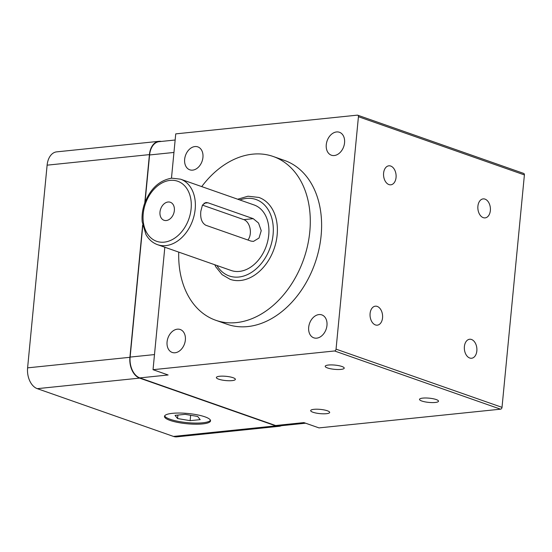 <?xml version="1.0" encoding="UTF-8"?>
<svg xmlns="http://www.w3.org/2000/svg" width="552" height="552" viewBox="0 0 552 552"><rect width="100%" height="100%" fill="white"/><g stroke="black" fill="none" stroke-linecap="round" stroke-linejoin="round"><path stroke-width="0.83" d="M168.063 202.004A9.55 6.9 -70.7 0 0 160.232 210.484A9.55 6.9 -70.7 0 0 164.013 220.276A9.55 6.9 -70.7 0 0 166.276 220.531A9.55 6.9 -70.7 0 0 174.115 212.051A9.55 6.9 -70.7 0 0 170.326 202.26A9.55 6.9 -70.7 0 0 168.063 202.004M205.806 225.25C201.79 222.918 200.135 218.247 200.838 211.216L202.446 205.102L205.834 202.494L207.966 202.791L253.23 218.661L258.543 223.049L261.234 230.688L259.026 238.022L253.471 241.39L251.07 241.12L205.806 225.25M172.417 413.331A23.143 5.154 -174.5 0 0 164.475 416.408A23.143 5.154 -174.5 0 0 177.709 422.411A23.143 5.154 -174.5 0 0 202.598 423.915A23.143 5.154 -174.5 0 0 210.547 420.845A23.143 5.154 -174.5 0 0 197.305 414.835A23.143 5.154 -174.5 0 0 172.417 413.331M164.662 415.856A23.143 5.154 -174.5 0 0 178.979 421.507A23.143 5.154 -174.5 0 0 202.708 422.797A23.143 5.154 -174.5 0 0 210.464 420.272M214.749 264.739L215.963 267.078L222.118 274.648L230.136 279.333A43.394 31.374 -70.7 0 0 240.444 280.499A43.394 31.374 -70.7 0 0 276.048 241.942A43.394 31.374 -70.7 0 0 258.86 197.437L247.986 196.208L237.726 199.224M239.368 271.411A34.714 25.095 -70.7 0 0 267.851 240.568A34.714 25.095 -70.7 0 0 254.099 204.964L180.545 179.172A34.714 25.095 109.3 0 1 194.297 214.769A34.714 25.095 109.3 0 1 165.814 245.612A34.714 25.095 109.3 0 1 157.568 244.688L231.122 270.48A34.714 25.095 -70.7 0 0 239.368 271.411M178.744 252.112A86.788 62.742 -70.7 0 0 215.777 320.284A86.788 62.742 -70.7 0 0 236.387 322.603A86.788 62.742 -70.7 0 0 307.602 245.495A86.788 62.742 -70.7 0 0 273.219 156.492A86.788 62.742 -70.7 0 0 252.609 154.167A86.788 62.742 -70.7 0 0 201.721 186.597M215.777 320.284L227.093 324.252A86.788 62.742 -70.7 0 0 247.703 326.577A86.788 62.742 -70.7 0 0 318.918 249.463A86.788 62.742 -70.7 0 0 284.535 160.459L273.219 156.492M490.355 210.567A9.55 6.245 84.1 0 0 483.152 198.892A9.55 6.245 84.1 0 0 477.908 206.2A9.55 6.245 84.1 0 0 485.111 217.881A9.55 6.245 84.1 0 0 490.355 210.567M476.838 350.934A9.55 6.245 84.1 0 0 469.635 339.252A9.55 6.245 84.1 0 0 464.391 346.566A9.55 6.245 84.1 0 0 471.594 358.248A9.55 6.245 84.1 0 0 476.838 350.934M382.543 317.862A9.55 6.245 84.1 0 0 375.339 306.181A9.55 6.245 84.1 0 0 370.095 313.495A9.55 6.245 84.1 0 0 377.299 325.169A9.55 6.245 84.1 0 0 382.543 317.862M396.053 177.496A9.55 6.245 84.1 0 0 388.856 165.814A9.55 6.245 84.1 0 0 383.606 173.128A9.55 6.245 84.1 0 0 390.809 184.81A9.55 6.245 84.1 0 0 396.053 177.496M219.648 376.257A9.55 2.125 -174.5 0 0 216.37 377.527A9.55 2.125 -174.5 0 0 221.835 380.004A9.55 2.125 -174.5 0 0 232.095 380.625A9.55 2.125 -174.5 0 0 235.373 379.355A9.55 2.125 -174.5 0 0 229.915 376.878A9.55 2.125 -174.5 0 0 219.648 376.257M313.95 409.329A9.55 2.125 -174.5 0 0 310.672 410.598A9.55 2.125 -174.5 0 0 316.13 413.075A9.55 2.125 -174.5 0 0 326.398 413.696A9.55 2.125 -174.5 0 0 329.675 412.427A9.55 2.125 -174.5 0 0 324.217 409.95A9.55 2.125 -174.5 0 0 313.95 409.329M334.277 155.533A12.151 8.784 109.3 0 1 331.393 155.209A12.151 8.784 109.3 0 1 326.577 142.747A12.151 8.784 109.3 0 1 336.547 131.949A12.151 8.784 109.3 0 1 339.432 132.273A12.151 8.784 109.3 0 1 344.248 144.734A12.151 8.784 109.3 0 1 334.277 155.533M316.689 338.155A12.151 8.784 109.3 0 1 313.805 337.831A12.151 8.784 109.3 0 1 308.989 325.369A12.151 8.784 109.3 0 1 318.959 314.578A12.151 8.784 109.3 0 1 321.85 314.902A12.151 8.784 109.3 0 1 326.66 327.364A12.151 8.784 109.3 0 1 316.689 338.155M175.081 352.762A12.151 8.784 109.3 0 1 172.196 352.431A12.151 8.784 109.3 0 1 167.38 339.977A12.151 8.784 109.3 0 1 177.351 329.178A12.151 8.784 109.3 0 1 180.235 329.503A12.151 8.784 109.3 0 1 185.051 341.964A12.151 8.784 109.3 0 1 175.081 352.762M192.662 170.133A12.151 8.784 109.3 0 1 189.778 169.809A12.151 8.784 109.3 0 1 184.961 157.348A12.151 8.784 109.3 0 1 194.932 146.556A12.151 8.784 109.3 0 1 197.823 146.88A12.151 8.784 109.3 0 1 202.632 159.342A12.151 8.784 109.3 0 1 192.662 170.133M328.488 365.031A9.55 2.125 -174.5 0 0 325.211 366.3A9.55 2.125 -174.5 0 0 330.676 368.777A9.55 2.125 -174.5 0 0 340.936 369.398A9.55 2.125 -174.5 0 0 344.22 368.129A9.55 2.125 -174.5 0 0 338.755 365.652A9.55 2.125 -174.5 0 0 328.488 365.031M422.791 398.109A9.55 2.125 -174.5 0 0 419.513 399.372A9.55 2.125 -174.5 0 0 424.978 401.849A9.55 2.125 -174.5 0 0 435.238 402.47A9.55 2.125 -174.5 0 0 438.516 401.207A9.55 2.125 -174.5 0 0 433.058 398.723A9.55 2.125 -174.5 0 0 422.791 398.109M336.051 349.147L502.016 407.355A1.739 1.256 109.3 0 1 500.547 409.177L319.001 427.897L303.91 422.604L275.614 425.523L139.822 377.899L168.118 374.981L153.035 369.688L334.581 350.968A1.739 1.256 -70.7 0 0 336.051 349.147L358.434 116.707A1.739 1.256 -70.7 0 0 357.703 115.202A1.739 1.256 -70.7 0 0 357.289 115.154L175.736 133.881L171.472 178.199M164.827 247.234L153.035 369.688M502.016 407.355L524.4 174.915L358.434 116.707M357.703 115.202L523.669 173.411A1.739 1.256 109.3 0 1 524.4 174.915M154.491 354.577L130.127 357.089L142.775 225.747M145.045 202.198L149.592 154.96A17.36 11.35 84.1 0 1 159.128 141.664L175.15 140.015M275.614 425.523A17.36 11.35 84.1 0 0 279.015 425.944L305.615 423.205M130.127 357.089A17.36 11.35 84.1 0 0 139.822 377.899M281.437 425.695A17.36 11.35 -95.9 0 1 279.181 426.296A17.36 11.35 -95.9 0 1 275.772 425.875L139.608 378.113A17.36 11.35 -95.9 0 1 129.913 357.303L142.644 225.071M279.181 426.296L176.868 436.846A17.36 11.35 -95.9 0 1 173.466 436.425L37.294 388.663A17.36 11.35 -95.9 0 1 27.6 367.853L47.113 165.165A17.36 11.35 -95.9 0 1 56.649 151.869L158.962 141.319A17.36 11.35 -95.9 0 1 161.294 141.443M144.776 202.901L149.426 154.615A17.36 11.35 -95.9 0 1 158.962 141.319M175.046 415.373L177.565 418.54L190.136 420.665L200.19 419.63L197.671 416.463L185.099 414.338L175.046 415.373M177.896 415.083L177.565 418.54M190.654 415.276L190.136 420.665M247.917 240.017A11.571 7.569 84.1 0 0 250.042 228.438A11.571 7.569 84.1 0 0 243.839 219.634L202.439 205.109M216.888 265.491A40.503 29.284 -70.7 0 0 238.83 277.028A40.503 29.284 -70.7 0 0 273.088 234.579A40.503 29.284 -70.7 0 0 246.392 198.423A40.503 29.284 -70.7 0 0 239.865 199.976M164.199 242.149A31.823 23.005 -70.7 0 0 191.116 208.794A31.823 23.005 -70.7 0 0 170.147 180.387A31.823 23.005 -70.7 0 0 143.223 213.734A31.823 23.005 -70.7 0 0 164.199 242.149M500.547 409.177L334.581 350.968M173.949 152.449L149.592 154.96M173.466 436.425L275.772 425.875M37.294 388.663L139.608 378.113M27.6 367.853L129.913 357.303M47.113 165.165L149.426 154.615M243.839 219.634L253.23 218.661M204.019 203.198L207.966 202.791M180.545 179.172L171.734 178.172C159.335 180.311 150.289 188.729 144.589 203.433C142.464 209.601 141.664 215.735 142.202 221.842L145.928 234.469C148.736 239.485 152.621 242.887 157.568 244.688"/></g></svg>
